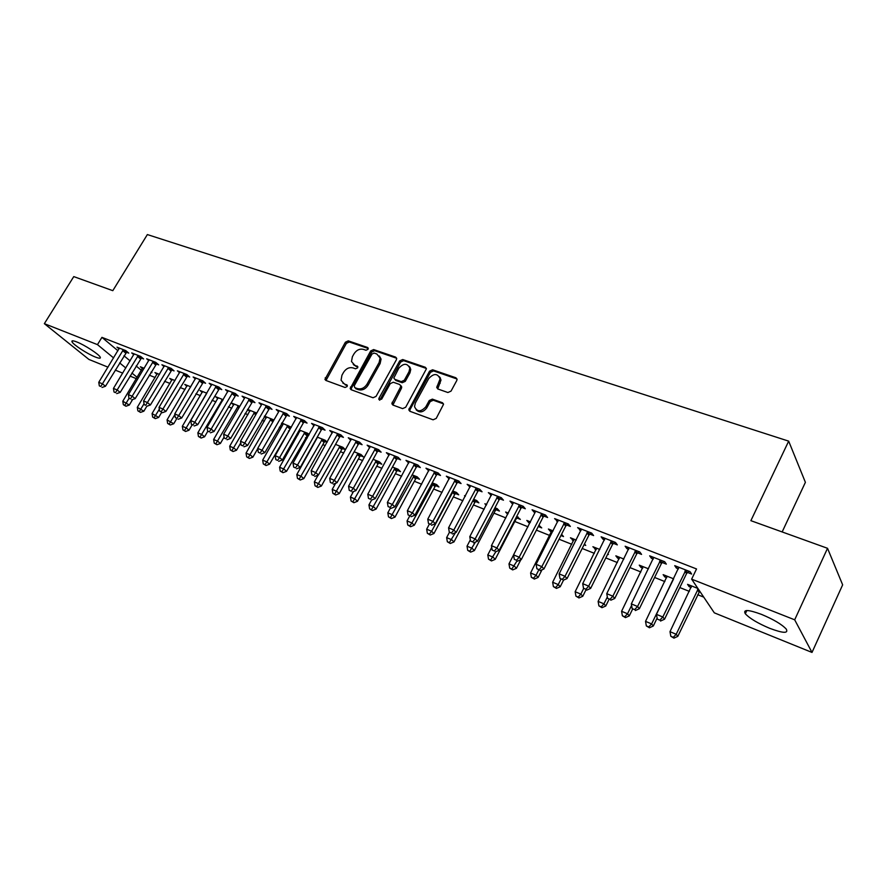 <?xml version="1.0" encoding="UTF-8"?>
<svg xmlns="http://www.w3.org/2000/svg" width="887" height="887" viewBox="0 0 887 887"><rect width="100%" height="100%" fill="white"/><g stroke="black" fill="none" stroke-linecap="round" stroke-linejoin="round"><path stroke-width="1.33" d="M368.05 349.301L367.551 347.471L348.292 340.863L345.387 342.216L324.941 379.414L325.873 380.445L345.054 387.486L347.127 386.544L347.327 385.457L344.145 383.749L341.063 380.246L341.95 375.223L343.635 372.23C346.163 368.482 349.301 367.041 353.048 367.917L355.565 368.804L357.627 367.861L357.827 366.819L354.623 365.122L351.485 361.497L352.394 356.696L354.079 353.725C356.585 349.999 359.723 348.558 363.47 349.389L365.987 350.254L368.05 349.301M769.694 628.318C757.82 623.295 749.692 618.45 745.313 613.76C742.796 609.302 748.196 609.513 761.512 614.392C773.486 619.414 781.724 624.293 786.215 629.038C788.676 633.595 783.177 633.351 769.694 628.318M95.386 357.04C87.558 354.002 73.388 344.81 72.058 341.872C71.381 340.453 72.945 340.475 76.748 341.938C84.575 344.932 98.923 354.246 100.209 357.128C100.885 358.592 99.277 358.559 95.386 357.04M447.891 392.52L451.028 391.123L456.761 380.545L457.06 379.425L455.896 377.773L432.612 369.79L429.53 371.176L408.785 409.849L409.883 411.28L433.089 419.806L436.227 418.409L443.522 404.317L442.369 402.698L432.357 399.128L429.253 400.514L425.793 406.856C420.815 412.145 417.056 412.067 414.517 406.623L415.327 403.064L428.787 378.461C433.931 373.117 437.701 373.272 440.085 378.915L436.737 387.442L437.879 388.994L447.891 392.52M691.638 579.144L794.685 619.813L812.004 652.433L714.312 612.839L691.638 579.144L696.539 568.955L101.927 337.359L97.47 344.633L113.603 357.927M107.992 367.163L88.922 359.435L44.35 323.666L73.765 276.6L112.804 290.67L147.364 234.567L788.676 441.138L750.879 520.669L827.527 548.299L794.685 619.813M44.35 323.666L97.47 344.633M396.389 359.767L396.689 358.426L395.624 357.106L373.66 349.567L370.699 350.93L350.165 388.584L351.141 389.726L373.028 397.753L376.044 396.4L396.389 359.767M402.709 359.534L425.316 367.285L426.436 368.77L405.692 407.244L402.62 408.619L392.919 405.06L391.843 403.707L400.447 387.242L400.747 385.867L399.671 384.503L393.296 382.23L390.269 383.605L381.643 399.183L378.793 399.25L378.993 398.219L399.693 360.909L402.709 359.534L403.663 360.654L426.259 368.415L425.316 367.285M782.157 531.945L805.396 482.328L788.676 441.138M662.29 562.524L666.325 564.121L664.651 561.704L649.672 555.839L651.402 558.256L653.309 559.01M659.85 561.571L661.547 562.236M673.654 578.823L663.154 574.654L664.784 576.916L666.736 577.692M613.449 543.365L617.33 544.884L615.478 542.445L601.142 536.823L603.027 539.274L604.59 539.884M623.894 559.043L615.844 555.839L617.618 558.134L619.248 558.777M566.649 524.993L570.363 526.446L568.367 523.995L554.619 518.607L557.901 521.556M576.228 540.083L570.441 537.788L573.678 540.626M584.056 544.762L585.73 545.438L584.489 543.897M521.744 507.364L525.315 508.761L523.186 506.289L509.992 501.122L512.154 503.605L512.852 502.242M538.254 526.523L541.724 527.898L538.908 525.248M530.526 521.911L526.823 520.436L528.852 522.776L529.506 521.512M478.636 490.444L482.062 491.786L479.812 489.302L467.139 484.335L470.121 487.107M496.055 509.715L499.414 511.045L497.297 508.706L494.957 507.774M486.675 504.481L484.89 503.772L486.253 505.268M437.213 474.19L440.506 475.476L438.156 472.982L425.971 468.203L428.809 470.886M455.486 493.549L458.712 494.835L456.495 492.473L452.736 490.988M397.376 458.546L400.547 459.799L398.097 457.282L386.377 452.692L389.083 455.297M416.424 477.993L419.529 479.235L417.212 476.862L412.156 474.844M359.035 443.5L362.084 444.697L359.545 442.181L348.269 437.768L350.853 440.296M378.793 463.003L381.787 464.2L379.381 461.817L373.117 459.322M322.114 429.009L325.052 430.162L322.436 427.645L311.57 423.387L314.076 425.782M342.515 448.556L345.398 449.698L342.914 447.314L335.541 444.387M286.534 415.049L289.373 416.158L286.667 413.641L276.201 409.528L278.629 411.79L279.017 410.637M307.523 434.608L308.809 435.129M298.963 430.65L299.85 431.47M299.34 429.984L307.745 433.333L309.097 434.597M252.23 401.578L254.957 402.654L252.196 400.126L242.084 396.167L244.446 398.307L244.801 397.232M264.326 416.313L266.189 417.999M264.437 416.114L273.95 419.972M219.111 388.584L221.75 389.615L218.923 387.098L209.166 383.273L211.461 385.302M239.812 406.324L231.407 402.975L233.669 404.993M187.135 376.033L189.685 377.03L186.802 374.514L177.389 370.821L179.606 372.751M202.546 391.5L182.334 426.292L186.192 427.922L206.826 393.207L200.041 390.513L202.247 392.42M156.245 363.903L158.706 364.867L155.779 362.362L146.677 358.791L148.828 360.632M174.983 380.545L169.716 378.45L171.856 380.279M126.386 352.183L128.759 353.115L125.788 350.609L116.984 347.161L119.08 348.913M150.99 372.263L151.91 372.629L151.156 371.986M144.215 368.316L140.379 366.786L142.452 368.526M101.927 337.359L117.96 350.753M123.969 355.776L130.101 360.898M136.143 365.954L141.377 370.334M149.249 375.157L155.147 377.518M164.538 381.277L169.982 383.45M180.083 387.497L185.05 389.482M195.905 393.839L200.373 395.624M212.004 400.281L215.951 401.855M228.38 406.834L231.806 408.208M245.056 413.508L247.928 414.661M262.031 420.305L264.337 421.225M279.316 427.224L281.024 427.911M288.463 430.894L289.129 431.149M296.912 434.275L298.01 434.708M305.494 437.701L307.013 438.311M322.824 444.642L325.219 445.607M340.475 451.705L343.779 453.035M358.437 458.901L362.683 460.597M376.731 466.218L381.964 468.314M395.369 473.68L401.611 476.186M414.34 481.275L421.647 484.202M433.676 489.025L442.07 492.385M453.379 496.908L462.914 500.723M473.47 504.947L484.18 509.238M493.937 513.141L505.867 517.919M514.804 521.501L528.02 526.789M536.402 530.138L549.718 535.471M559.054 539.218L571.816 544.319M582.194 548.476L594.368 553.344M605.821 557.934L617.374 562.558M629.947 567.591L640.869 571.96M654.606 577.47L664.851 581.573M679.808 587.56L689.354 591.374M697.725 594.722L703.746 597.139M159.472 374.369L154.937 372.573L157.043 374.347M141.188 357.993L143.605 358.947L140.656 356.43L131.708 352.926L133.826 354.722M190.772 386.821L184.762 384.426L186.924 386.3M171.557 369.912L174.063 370.899L171.158 368.382L161.9 364.757L164.084 366.641M223.169 399.704L215.596 396.689L217.825 398.651M202.99 382.253L205.573 383.273L202.724 380.745L193.144 376.997L195.395 378.971M256.742 413.054L247.484 409.373L249.79 411.435M235.521 395.025L238.204 396.079L235.41 393.551L225.486 389.67L227.815 391.755M281.489 423.409L282.864 424.673L262.674 460.131L266.876 461.894L287.887 425.438M281.733 422.988L291.368 427.212M269.227 408.253L272.01 409.339L269.282 406.823L258.993 402.787L261.388 404.993L261.754 403.873M324.864 441.515L327.026 442.38M317.269 437.125L325.174 440.262L327.159 442.136M304.163 421.968L307.046 423.099L304.385 420.582L293.719 416.402L296.191 418.719M360.488 455.707L363.426 456.883L360.987 454.499L354.157 451.782M340.408 436.193L343.402 437.369L340.819 434.852L329.742 430.505L332.292 432.967M397.431 470.432L400.48 471.64L398.13 469.267L392.453 467.017M378.028 450.951L381.133 452.17L378.638 449.665L367.14 445.163L369.79 447.724M435.772 485.699L438.932 486.963L436.67 484.59L432.246 482.838M417.101 466.296L420.327 467.56L417.921 465.054L405.98 460.375L408.752 463.014M475.576 501.554L478.869 502.862L476.696 500.512L473.636 499.292M465.398 496.021L464.533 495.667L465.209 496.398M457.714 482.24L461.074 483.548L458.779 481.053L446.349 476.186L449.265 478.913M516.944 518.03L520.359 519.394L516.711 516.422M508.373 513.107L505.645 512.021L507.73 514.349M499.969 498.816L503.461 500.19L501.288 497.707L488.349 492.64L491.398 495.456M560.917 535.548L563.511 536.58L561.571 534.262M553.133 530.903L548.41 529.029L550.383 531.346L551.038 530.071M543.964 516.09L547.601 517.52L545.549 515.048L532.078 509.77L534.174 512.242L534.883 510.868M599.8 549.463L592.904 546.725L596.23 549.618M607.684 554.175L608.415 554.464L607.883 553.787M589.8 534.074L593.591 535.571L591.673 533.12L577.637 527.621L580.996 530.626M648.497 568.822L639.261 565.152L640.957 567.425L642.742 568.146M637.609 552.845L641.567 554.397L639.793 551.969L625.147 546.237L626.954 548.665L628.683 549.341M635.103 551.858L636.844 552.546M697.914 588.469L687.569 584.356L689.11 586.606L691.228 587.46M697.625 589.999L699.233 590.642M687.503 572.425L691.638 574.055L690.042 571.66L674.741 565.662L676.382 568.068L678.466 568.877M685.13 571.494L686.782 572.148M440.462 377.962L440.074 378.671M827.527 548.299L842.65 584.843L812.004 652.433M136.365 378.66L130.034 376.088M122.705 373.128L115.266 370.112M119.634 362.905L125.81 367.994M131.886 373.017L137.152 377.352M369.657 447.669L370.167 446.771M410.104 367.34L409.783 367.917M388.85 455.208L389.504 454M408.408 462.881L409.107 461.595M428.354 470.709L429.053 469.411M448.678 478.692L449.387 477.383M469.423 486.83L470.121 485.499M490.566 495.134L491.276 493.793M572.348 540.094L573.002 538.808M556.648 521.068L557.358 519.682M594.756 549.02L595.41 547.711M579.599 530.071L580.309 528.663M617.618 558.134L618.272 556.803M603.027 539.274L603.737 537.844M640.957 567.425L641.623 566.083M626.954 548.665L627.674 547.224M664.784 576.916L665.45 575.563M651.402 558.256L652.122 556.803M689.11 586.606L689.776 585.232M676.382 568.068L677.103 566.582M353.214 364.346L354.623 365.122M357.849 367.007L355.632 366.22M342.837 383.051L344.145 383.749M347.349 385.634L345.165 384.836M368.271 348.502L349.301 341.983L346.396 343.336L325.984 380.49L324.941 379.414M396.655 358.248L374.636 350.687L371.686 352.05L351.463 388.107L351.208 389.748M374.114 353.059L372.041 354.013L354.257 385.745L354.745 387.63L357.417 388.606C361.22 389.526 364.402 388.074 366.963 384.271L379.148 362.461L380.079 357.971L376.798 353.98L374.114 353.059M379.359 355.986L381.066 359.091L380.124 363.57L367.972 385.357C365.411 389.16 362.229 390.602 358.437 389.681L355.765 388.706M400.702 385.623L401.722 386.965L401.423 388.329L392.886 405.049M403.663 360.654L400.658 362.029L379.78 400.203M409.018 371.708L409.816 368.216C407.344 363.016 403.674 363.005 398.828 368.16L393.817 378.039L394.881 379.37L401.257 381.632L404.306 380.257L409.018 371.708L409.971 372.828L410.77 369.336L409.24 366.364M394.837 379.359L395.857 380.479L394.881 379.37M409.971 372.828L405.259 381.366L402.221 382.729L395.857 380.479M439.486 376.731L441.005 380.035L437.723 388.938M416.169 409.816C419.618 413.076 423.143 412.455 426.747 407.942L425.793 406.856M443.456 403.862L433.299 400.225L430.195 401.611L426.747 407.942M457.005 378.993L433.543 370.91L430.461 372.307L410.049 409.561L409.816 411.258M142.718 367.717L122.794 401.223L129.314 405.037L132.629 399.527M124.79 405.315L123.348 404.705L125.954 406.235L124.79 405.315L129.047 398.33M123.348 404.705L122.794 401.223M129.314 405.037L125.954 406.235M123.404 349.678L102.415 383.827L98.767 382.308L119.346 348.092M126.985 351.618L105.486 386.244L102.415 383.827L100.796 386.488L99.333 385.878L100.796 386.488M102.027 387.453L105.486 386.244M98.767 382.308L99.333 385.878M157.309 373.516L137.308 407.333L143.871 411.18L146.843 406.202M139.337 411.468L137.873 410.847L140.501 412.388L139.337 411.468L144.027 403.773M137.873 410.847L137.308 407.333M143.871 411.18L140.501 412.388M172.133 379.414L152.076 413.553L158.673 417.422L161.656 412.388M154.127 417.722L152.642 417.09L155.28 418.642L154.127 417.722L159.316 409.195M152.642 417.09L152.076 413.553M158.673 417.422L155.28 418.642M138.228 355.487L117.162 389.958L113.458 388.417L134.114 353.869M141.809 357.417L120.211 392.376L117.162 389.958L115.51 392.642L114.024 392.021L115.51 392.642M116.729 393.606L120.211 392.376M113.458 388.417L114.024 392.021M153.318 361.397L132.163 396.201L128.393 394.637L149.116 359.756M156.888 363.304L135.179 398.618L132.163 396.201L130.478 398.895L128.97 398.263L130.478 398.895M131.686 399.86L135.179 398.618M128.393 394.637L128.97 398.263M187.212 385.401L167.078 419.873L173.719 423.764L176.713 418.686M169.162 424.086L167.654 423.443L170.304 424.995L169.162 424.086L174.872 414.684M167.654 423.443L167.078 419.873M173.719 423.764L170.304 424.995M184.463 430.55L182.922 429.896L185.594 431.47L184.463 430.55L186.192 427.922L189.02 430.217L192.102 424.951M182.922 429.896L182.334 426.292M189.02 430.217L185.594 431.47M168.652 367.406L147.419 402.554L143.583 400.957L164.383 365.732M172.222 369.302L150.413 404.971L147.419 402.554L145.701 405.259L144.16 404.616L145.701 405.259M146.898 406.224L150.413 404.971M143.583 400.957L144.16 404.616M184.252 373.516L162.942 409.007L159.028 407.388L179.917 371.819M187.822 375.401L165.913 411.424L162.942 409.007L161.179 411.734L159.627 411.08L161.179 411.734M162.376 412.699L165.913 411.424M159.028 407.388L159.627 411.08M218.135 397.698L197.856 432.834L201.781 434.486L204.575 436.781L207.791 431.27M200.007 437.125L198.444 436.471L201.138 438.045L200.007 437.125L222.482 399.427M198.444 436.471L197.856 432.834M204.575 436.781L201.138 438.045M200.129 379.736L178.73 415.582L174.75 413.93L195.717 378.006M203.688 381.598L181.68 417.999L178.73 415.582L176.945 418.32L175.349 417.655L176.945 418.32M178.121 419.285L181.68 417.999M174.75 413.93L175.349 417.655M233.991 404.006L213.645 439.475L217.637 441.161L220.408 443.456L224.078 437.103M215.829 443.822L214.233 443.145L216.938 444.731L215.829 443.822L238.415 405.769M214.233 443.145L213.645 439.475M220.408 443.456L216.938 444.731M216.284 386.067L194.796 422.267L190.76 420.582L211.793 384.304M219.832 387.907L197.723 424.685L194.796 422.267L192.978 425.017L191.359 424.341L192.978 425.017M194.153 425.982L197.723 424.685M190.76 420.582L191.359 424.341M250.112 410.415L229.7 446.239L233.758 447.957L236.507 450.241L240.754 442.857M231.928 450.629L230.298 449.942L233.026 451.538L231.928 450.629L254.624 412.211M230.298 449.942L229.7 446.239M236.507 450.241L233.026 451.538M266.521 416.945L246.043 453.124L250.167 454.865L252.884 457.149L257.729 448.689M248.305 457.559L246.653 456.86L249.391 458.468L248.305 457.559L271.112 418.764M246.653 456.86L246.043 453.124M252.884 457.149L249.391 458.468M264.969 464.6L263.284 463.89L266.045 465.52L264.969 464.6L266.876 461.894L269.559 464.178L291.246 427.102M283.219 423.576L282.864 424.673M263.284 463.89L262.674 460.131M269.559 464.178L266.045 465.52M300.205 430.339L279.593 467.249L283.873 469.057L286.523 471.341L308.321 433.865M281.933 471.784L280.214 471.052L282.986 472.693L281.933 471.784L304.962 432.224M280.214 471.052L279.593 467.249M286.523 471.341L282.986 472.693M317.502 437.213L296.823 474.512L301.181 476.341L303.797 478.625L324.054 442.458L325.684 440.75M299.196 479.08L297.455 478.348L300.25 479.989L299.196 479.08L322.336 439.132M297.455 478.348L296.823 474.512M303.797 478.625L300.25 479.989M318.145 475.122L314.364 481.896L318.799 483.759L321.371 486.032L341.706 449.498L343.369 447.747M316.781 486.519L315.007 485.766L317.812 487.429L316.781 486.519L340.031 446.172M315.007 485.766L314.364 481.896M321.371 486.032L317.812 487.429M335.63 483.271L332.226 489.413L336.738 491.32L339.277 493.582L359.667 456.661L361.375 454.887M334.676 494.092L332.869 493.327L335.696 494.99L334.676 494.092L358.038 453.335M332.869 493.327L332.226 489.413M339.277 493.582L335.696 494.99M353.436 491.586L350.409 497.075L355.011 499.015L357.516 501.277L377.973 463.968L379.714 462.138M352.904 501.798L351.075 501.022L353.913 502.707L352.904 501.798L376.387 460.619M351.075 501.022L350.409 497.075M357.516 501.277L353.913 502.707M371.564 500.091L368.948 504.88L373.627 506.854L376.088 509.105L396.611 471.396L398.385 469.533M371.487 509.659L369.613 508.861L372.473 510.557L371.487 509.659L395.07 468.059M369.613 508.861L368.948 504.88M376.088 509.105L372.473 510.557M390.402 508.063L387.819 512.83L392.597 514.837L395.014 517.088L415.593 478.969L417.411 477.062M390.402 517.664L388.495 516.855L391.378 518.551L390.402 517.664L414.107 475.62M388.495 516.855L387.819 512.83M395.014 517.088L391.378 518.551M409.65 516.112L407.055 520.935L411.923 522.975L414.296 525.226L434.929 486.686L436.803 484.734M409.683 525.814L407.743 524.993L410.637 526.712L409.683 525.814L411.923 522.975L433.499 483.337M407.743 524.993L407.055 520.935M414.296 525.226L410.637 526.712M429.297 524.239L426.658 529.184L431.614 531.28L433.943 533.508L454.632 494.547L456.561 492.551M429.33 534.129L427.357 533.287L430.262 535.016L429.33 534.129L431.614 531.28L453.257 491.187M427.357 533.287L426.658 529.184M433.943 533.508L430.262 535.016M449.443 532.3L446.638 537.6L451.694 539.728L453.967 541.957L474.722 502.563L476.696 500.512M449.365 542.6L447.347 541.746L450.274 543.487L449.365 542.6L455.408 532.71M447.347 541.746L446.638 537.6M453.967 541.957L450.274 543.487M470.321 539.861L467.017 546.181L472.172 548.354L474.39 550.561L495.201 510.735L497.186 508.661M469.788 551.237L467.726 550.361L470.675 552.124L469.788 551.237L475.443 542.09M467.726 550.361L467.017 546.181M474.39 550.561L470.675 552.124M491.731 547.357L487.795 554.929L493.05 557.147L495.212 559.342L516.068 519.061L518.075 516.966M490.611 560.041L488.515 559.154L491.487 560.928L490.611 560.041L495.877 551.681M488.515 559.154L487.795 554.929M495.212 559.342L491.487 560.928M538.287 526.457L539.385 525.437M513.562 554.963L508.983 563.855L514.338 566.117L516.445 568.301L520.846 559.73M511.854 569.033L509.715 568.123L512.697 569.909L511.854 569.033L516.966 561.005M530.282 521.822L530.149 522.631M509.715 568.123L508.983 563.855M516.445 568.301L512.697 569.909M551.947 530.426L530.592 572.958L536.07 575.264L538.11 577.437L542.001 569.798M533.519 578.191L531.335 577.271L534.34 579.067L533.519 578.191L536.07 575.264L538.697 570.086M531.335 577.271L530.592 572.958M538.11 577.437L534.34 579.067M574.044 539.218L552.645 582.238L558.233 584.6L560.207 586.762L563.567 580.098M555.628 587.549L553.399 586.606L556.426 588.414L555.628 587.549L558.233 584.6L560.872 579.366M553.399 586.606L552.645 582.238M560.207 586.762L556.426 588.414M596.585 548.188L575.153 591.718L580.852 594.124L582.77 596.275L585.963 589.855M578.202 597.095L575.918 596.131L578.967 597.949L578.202 597.095L580.852 594.124L583.679 588.458M575.918 596.131L575.153 591.718M582.77 596.275L578.967 597.949M619.603 557.335L598.126 601.397L603.947 603.847L605.788 605.987L608.992 599.49M601.231 606.83L598.902 605.854L601.974 607.684L601.231 606.83L603.947 603.847L607.34 596.984M598.902 605.854L598.126 601.397M605.788 605.987L601.974 607.684M643.086 566.671L621.587 611.276L627.519 613.771L629.293 615.9L632.597 609.125M624.747 616.775L622.375 615.778L625.457 617.618L624.747 616.775L627.519 613.771L631.599 605.433M622.375 615.778L621.587 611.276M629.293 615.9L625.457 617.618M232.727 392.497L211.161 429.075L207.037 427.357L228.147 390.712M236.264 394.327L214.044 431.481L211.161 429.075L209.299 431.847L207.658 431.16L209.299 431.847M210.463 432.801L214.044 431.481M207.037 427.357L207.658 431.16M249.458 399.061L227.815 435.994L223.624 434.253L244.435 398.341M252.995 400.857L230.675 438.411L227.815 435.994L225.919 438.788L224.245 438.089L225.919 438.788M227.061 439.752L230.675 438.411M223.624 434.253L224.245 438.089M266.488 405.725L244.768 443.056L240.499 441.282L261.388 404.993M270.025 407.51L247.595 445.462L244.768 443.056L242.827 445.862L241.131 445.141L242.827 445.862M243.969 446.815L247.595 445.462M240.499 441.282L241.131 445.141M283.84 412.522L262.031 450.241L257.685 448.423L278.651 411.768M287.355 414.273L264.825 452.647L262.031 450.241L260.057 453.057L258.317 452.337L260.057 453.057M261.177 454.022L264.825 452.647M257.685 448.423L258.317 452.337M301.502 419.44L279.616 457.548L275.181 455.707L296.591 417.522M305.017 421.17L303.343 422.922L282.376 459.954L279.616 457.548L277.598 460.386L275.835 459.654L277.598 460.386M278.706 461.351L282.376 459.954M275.181 455.707L275.835 459.654M319.486 426.492L297.522 465.01L293.02 463.125L314.486 424.529M354.811 365.311L354.223 365.444M323.001 428.188L321.282 429.984L300.25 467.405L297.522 465.01L295.471 467.859L293.675 467.105L295.471 467.859M296.568 468.813L300.25 467.405M293.02 463.125L293.675 467.105M337.814 433.676L315.772 472.594L311.182 470.687L332.725 431.681M341.318 435.34L339.566 437.169L318.455 475L315.772 472.594L313.676 475.465L311.847 474.7L313.676 475.465M314.752 476.43L318.455 475M311.182 470.687L311.847 474.7M356.496 440.983L334.366 480.333L329.687 478.392L351.296 438.954M359.989 442.613L358.193 444.487L337.016 482.728L334.366 480.333L332.237 483.227L330.363 482.439L332.237 483.227M333.29 484.18L337.016 482.728M329.687 478.392L330.363 482.439M401.168 385.9L400.713 386.532M375.523 448.445L353.325 488.227L348.547 486.231L370.223 446.372M379.004 450.042L377.175 451.949L355.931 490.611L353.325 488.227L351.141 491.132L349.234 490.334L351.141 491.132M352.183 492.085L355.931 490.611M348.547 486.231L349.234 490.334M437.435 386.699L436.748 387.541M394.915 456.04L372.64 496.265L367.783 494.236L389.526 453.922M398.396 457.592L396.511 459.555L375.201 498.638L372.64 496.265L370.411 499.181L368.471 498.372L370.411 499.181M371.442 500.135L375.201 498.638M367.783 494.236L368.471 498.372M414.695 463.79L392.342 504.459L387.386 502.397L409.184 461.628M418.165 465.298L416.236 467.305L394.859 506.832L392.342 504.459L390.069 507.397L388.085 506.566L390.069 507.397M391.078 508.351L394.859 506.832M387.386 502.397L388.085 506.566M434.852 471.684L412.433 512.819L407.377 510.712L429.241 469.489M438.311 473.148L436.337 475.21L414.894 515.181L412.433 512.819L410.104 515.779L408.087 514.926L410.104 515.779M411.091 516.722L414.894 515.181M407.377 510.712L408.087 514.926M455.408 479.734L432.923 521.345L427.767 519.194L449.687 477.494M458.867 481.153L456.838 483.271L435.329 523.696L432.923 521.345L430.55 524.317L428.488 523.452L430.55 524.317M431.514 525.259L435.329 523.696M427.767 519.194L428.488 523.452M476.386 487.95L453.822 530.038L448.567 527.843L470.542 485.666M479.834 489.325L477.749 491.498L456.184 532.388L453.822 530.038L451.394 533.032L449.288 532.156L451.394 533.032M452.337 533.974L456.184 532.388M448.567 527.843L449.288 532.156M497.773 496.332L475.155 538.908L469.777 536.679L491.819 494.004M501.199 497.674L499.071 499.88L477.45 541.247L475.155 538.908L472.671 541.924L470.52 541.026L472.671 541.924M473.591 542.855L477.45 541.247M469.777 536.679L470.52 541.026M519.616 504.891L496.92 547.966L491.442 545.682L513.54 502.508M522.975 506.211L520.835 508.439L499.159 550.295L496.92 547.966L494.381 551.004L492.196 550.084L494.381 551.004M495.279 551.936L499.159 550.295M491.442 545.682L492.196 550.084M541.89 513.617L519.15 557.213L513.551 554.885L535.693 511.189M545.217 514.915L543.055 517.176L521.312 559.531L519.15 557.213L516.544 560.262L514.305 559.331L516.544 560.262M517.42 561.194L521.312 559.531M513.551 554.885L514.305 559.331M564.642 522.532L541.835 566.649L536.114 564.276L558.311 520.048M567.902 523.807L565.729 526.091L543.942 568.955L541.835 566.649L539.174 569.72L536.89 568.767L539.174 569.72M540.028 570.64L543.942 568.955M536.114 564.276L536.89 568.767M587.87 531.635L565.008 576.295L559.165 573.867L581.406 529.095M591.075 532.887L588.879 535.194L567.037 578.579L565.008 576.295L562.28 579.388L559.952 578.413L562.28 579.388M563.101 580.298L567.037 578.579M559.165 573.867L559.952 578.413M611.598 540.926L588.669 586.141L582.704 583.657L604.989 538.331M614.735 542.157L612.518 544.485L590.631 588.414L588.669 586.141L585.886 589.245L583.502 588.258L585.886 589.245M586.684 590.154L590.631 588.414M582.704 583.657L583.502 588.258M635.824 550.417L612.85 596.197L606.752 593.669L629.083 547.778M638.906 551.625L636.666 553.965L634.881 551.559L636.666 553.976L614.735 598.459L612.85 596.197L610.001 599.335L607.573 598.315L610.001 599.335M610.766 600.233L614.735 598.459M606.752 593.669L607.573 598.315M667.079 576.206L645.536 621.366L651.601 623.916L653.298 626.011L657.123 618.117M648.763 626.943L646.335 625.912L649.439 627.774L648.763 626.943L651.601 623.916L673.488 579.167M646.335 625.912L645.536 621.366M653.298 626.011L649.439 627.774M660.582 560.118L637.565 606.486L631.333 603.892L653.697 557.413M663.598 561.294L661.436 563.478L639.372 608.726L637.565 606.486L634.648 609.635L632.154 608.593L634.648 609.635M635.369 610.522L639.372 608.726M631.333 603.892L632.154 608.593M691.572 585.952L669.995 631.666L676.193 634.272L677.812 636.356L699.71 591.141M673.288 637.309L670.816 636.267L673.943 638.141L673.288 637.309L676.193 634.272L698.202 588.89M670.816 636.267L669.995 631.666M677.812 636.356L673.943 638.141M685.895 570.031L662.822 616.997L656.458 614.347L678.843 567.27M688.833 571.184L686.549 573.59L664.54 619.215L662.822 616.997L659.839 620.157L657.289 619.093L659.839 620.157M660.527 621.044L664.54 619.215M656.458 614.347L657.289 619.093M368.249 348.258L367.551 347.471M347.305 385.357L346.64 384.67M357.816 366.741L357.139 366.009M326.261 378.882L325.207 377.795M346.396 343.336L345.387 342.216M349.301 341.983L348.292 340.863M351.463 388.107L350.443 387.031M371.686 352.05L370.699 350.93M374.636 350.687L373.66 349.567M396.589 358.226L395.624 357.106M358.437 389.681L357.417 388.606M367.972 385.357L366.963 384.271M380.124 363.57L379.148 362.461M393.129 403.363L392.143 402.288M401.423 388.329L400.447 387.242M379.991 399.294L378.993 398.219M400.658 362.029L399.693 360.909M402.221 382.729L401.257 381.632M405.259 381.366L404.306 380.257M437.967 387.331L437.036 386.222M440.207 383.228L439.276 382.109M430.195 401.611L429.253 400.514M433.299 400.225L432.357 399.128M443.3 403.796L442.513 402.765M410.049 409.561L409.084 408.486M430.461 372.307L429.53 371.176M433.543 370.91L432.612 369.79M456.794 378.904L455.896 377.773M123.16 349.91L126.131 352.416M122.639 350.542L125.621 353.048M137.984 355.72L140.944 358.226M137.463 356.363L140.423 358.869M153.063 361.63L155.99 364.147M152.531 362.273L155.469 364.79M168.397 367.639L171.302 370.156M167.865 368.293L170.781 370.81M183.997 373.76L186.88 376.265M183.465 374.414L186.348 376.931M222.437 400.957L221.717 400.314M222.87 400.225L222.238 399.671M199.874 379.98L202.724 382.497M199.331 380.645L202.192 383.162M238.936 407.82L237.638 406.656M239.368 407.078L238.159 406.002M216.018 386.311L218.856 388.828M215.486 386.976L218.313 389.493M255.733 414.817L253.837 413.109M256.166 414.063L254.358 412.444M272.819 421.946L270.313 419.673M273.251 421.192L270.845 419.008M289.683 428.743L287.089 426.359M290.215 428.066L287.621 425.682M306.714 435.539L304.152 433.155M307.257 434.863L304.696 432.468M324.054 442.458L321.526 440.074M324.598 441.77L322.07 439.387M341.706 449.498L339.211 447.115M342.249 448.8L339.754 446.416M359.667 456.661L357.217 454.288M360.222 455.962L357.771 453.579M377.973 463.968L375.556 461.595M378.516 463.258L376.11 460.885M396.611 471.396L394.238 469.023M397.154 470.687L394.793 468.314M415.593 478.969L413.264 476.607M416.147 478.248L413.819 475.887M434.929 486.686L432.645 484.324M435.495 485.965L433.211 483.592M454.632 494.547L452.403 492.196M455.197 493.815L452.969 491.453M474.722 502.563L472.926 500.634M475.288 501.82L473.381 499.758M495.201 510.735L494.059 509.482M495.766 509.981L494.514 508.606M516.644 518.307L516.068 517.653M232.461 392.753L235.255 395.269M231.917 393.429L234.722 395.946M249.192 399.305L251.963 401.822M248.637 399.993L251.42 402.51M266.222 405.98L268.961 408.497M265.668 406.678L268.406 409.195M283.563 412.777L286.268 415.293M283.008 413.475L285.714 415.992M301.225 419.706L303.897 422.223M300.671 420.405L303.343 422.922M319.209 426.747L321.848 429.264M318.655 427.467L321.282 429.984M337.537 433.931L340.131 436.448M336.971 434.652L339.566 437.169M356.208 441.249L358.758 443.766M355.643 441.981L358.193 444.487M375.234 448.711L377.74 451.217M374.658 449.443L377.175 451.949M394.626 456.306L397.088 458.823M394.05 457.049L396.511 459.555M414.395 464.056L416.812 466.562M413.819 464.81L416.236 467.305M434.552 471.962L436.914 474.456M433.976 472.716L436.337 475.21M455.12 480.011L457.426 482.506M454.521 480.787L456.838 483.271M476.086 488.238L478.337 490.722M475.487 489.014L477.749 491.498M497.474 496.62L499.669 499.104M496.875 497.407L499.071 499.88M519.305 505.18L521.445 507.652M518.707 505.967L520.835 508.439M541.591 513.906L543.653 516.378M540.981 514.704L543.055 517.176M564.332 522.82L566.338 525.281M563.722 523.629L565.729 526.091M587.56 531.923L589.489 534.373M586.939 532.743L588.879 535.194M611.276 541.225L613.139 543.653M610.655 542.046L612.518 544.485M635.502 550.716L637.287 553.144M660.261 560.418L661.957 562.835M659.629 561.271L661.336 563.677M699.011 592.05L697.492 589.811M699.621 591.219L698.113 588.968M685.562 570.341L687.181 572.736M684.93 571.195L686.549 573.59M745.313 613.76L746.832 610.522M72.058 341.872L72.712 340.819M351.185 389.659L350.165 388.584M381.066 359.091L380.079 357.971M392.83 404.782L391.843 403.707M401.722 386.965L400.747 385.867M379.658 400.181L378.793 399.25M410.77 369.336L409.816 368.216M437.668 388.55L436.737 387.442M441.005 380.035L440.085 378.915M409.75 410.925L408.785 409.849M659.74 561.072L661.436 563.478M699.222 591.684L697.703 589.445M685.152 570.818L686.76 573.213"/></g></svg>
